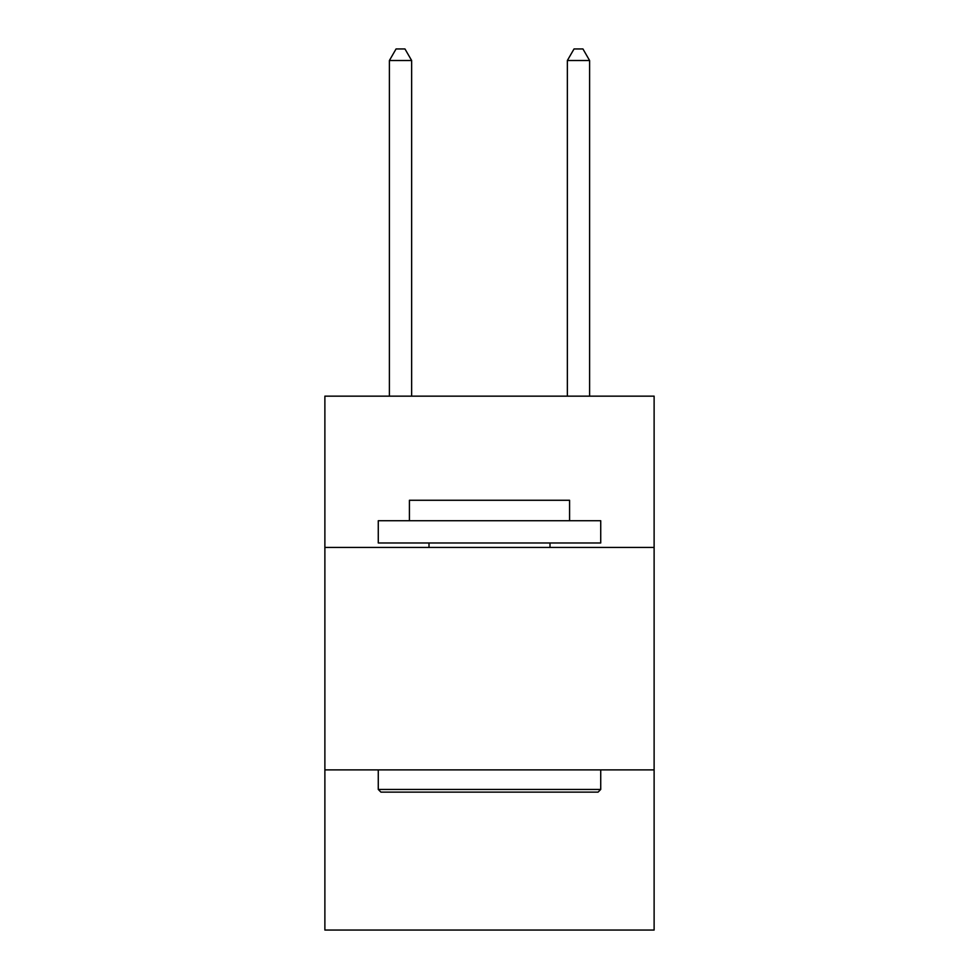 <?xml version="1.0" encoding="UTF-8"?>
<svg xmlns="http://www.w3.org/2000/svg" width="979" height="979" viewBox="0 0 979 979"><rect width="100%" height="100%" fill="white"/><g stroke="black" fill="none" stroke-linecap="round" stroke-linejoin="round"><path stroke-width="1.47" d="M324.881 547.432L654.119 547.432L654.119 396.152L324.881 396.152L324.881 930.05L654.119 930.05L654.119 769.886L324.881 769.886M654.119 769.886L654.119 547.432M380.941 792.133L378.273 789.453L600.727 789.453L598.059 792.133L380.941 792.133M600.727 520.73L600.727 542.978L378.273 542.978L378.273 520.73L600.727 520.73M409.418 520.73L409.418 500.269L569.582 500.269L569.582 520.73M600.727 769.886L600.727 789.453M378.273 769.886L378.273 789.453M550.002 542.978L550.002 547.432M428.998 542.978L428.998 547.432M411.645 396.152L411.645 60.514L389.397 60.514L389.397 396.152M389.397 60.514L396.067 48.95L404.963 48.95L411.645 60.514M589.603 396.152L589.603 60.514L567.355 60.514L567.355 396.152M567.355 60.514L574.037 48.95L582.933 48.95L589.603 60.514"/></g></svg>
